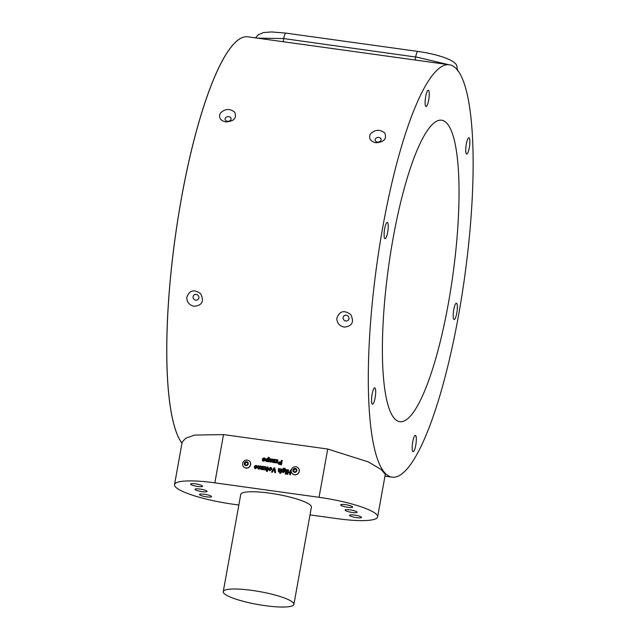 <?xml version="1.0" encoding="UTF-8"?>
<svg xmlns="http://www.w3.org/2000/svg" width="639" height="639" viewBox="0 0 639 639"><rect width="100%" height="100%" fill="white"/><g stroke="black" fill="none" stroke-linecap="round" stroke-linejoin="round"><path stroke-width="0.96" d="M181.971 443.242A208.17 44.347 97.9 0 1 181.356 198.737A208.17 44.347 97.9 0 1 247.804 36.814L247.756 36.806A208.17 44.347 97.9 0 0 247.756 36.806A208.17 44.347 97.9 0 0 181.316 198.729A208.17 44.347 97.9 0 0 181.963 443.282M310.003 514.882L337.32 518.668A50.249 9.114 -169.8 0 0 377.633 516.879A50.249 9.114 -169.8 0 0 319.045 497.302L214.84 482.844A50.249 9.114 -169.8 0 0 174.527 484.634A50.249 9.114 -169.8 0 0 233.115 504.219L238.842 505.018M285.992 469.569L286.839 469.689L286.264 472.916L285.409 472.796L285.992 469.569L286.831 469.745M264.091 457.867L265.441 459.098L263.46 458.538L265.089 460.415L263.564 461.214L262.302 460.112L264.171 460.232L262.581 459.393L262.437 458.73L264.091 457.867L265.177 458.395M265.153 458.363L265.441 459.098M264.578 459.09L263.979 458.482M263.34 458.906L264.834 459.649L265.089 460.415M262.565 460.783L262.302 460.112L263.18 460.176M263.172 460.112L264.107 460.551M274.554 459.377L273.971 462.596L271.375 461.797L270.313 462.149L269.458 461.454L269.858 458.722L270.704 458.842L270.672 461.558L271.783 458.986L272.629 459.106L272.589 461.829L273.708 459.257L274.554 459.377M270.313 462.149L269.49 460.775M270.353 461.326L270.728 461.622L271.551 460.607L271.783 458.986M272.366 460.943L272.637 461.885L273.476 460.895L273.708 459.257M279.003 464.441L278.356 463.019L279.586 461.821L281.104 461.965L281.4 460.32L282.246 460.439L281.448 464.849L278.62 464.162M285.306 469.202L283.452 468.683L283.069 469.721L284.115 469.314L284.994 469.992L285.082 471.111L283.5 472.588L282.662 471.957L281.735 472.285L282.246 469.433L284.028 468.028L285.306 469.202L285.114 468.467M283.069 469.721L284.115 469.314L284.994 469.992M273.931 467.9L274.802 468.02L275.641 472.66L274.746 472.533L274.163 469.09L272.414 472.213L271.511 472.085L273.931 467.9L274.81 468.075M267.326 466.981L268.18 467.101L267.382 471.51L266.535 471.398L267.326 466.981L268.164 467.157M262.861 466.366L262.278 469.585L259.69 468.786L258.627 469.138L257.765 468.443L258.164 465.711L259.019 465.831L258.987 468.555L260.089 465.983L260.936 466.095L260.896 468.818L262.014 466.246L262.861 466.366M258.627 469.138L257.797 467.764M258.659 468.315L259.035 468.611L259.865 467.596L260.089 465.983M260.672 467.932L260.952 468.874L261.782 467.884L262.014 466.246M298.381 468.147A4.09 3.93 139.5 0 1 296.336 474.689A4.09 3.93 139.5 0 1 292.159 473.467M249.753 461.406A4.09 3.93 139.5 0 1 247.7 467.948A4.09 3.93 139.5 0 1 243.531 466.726M377.633 516.879L385.293 474.298L381.116 469.505L368.415 461.941L327.727 449.033L223.522 434.584L194.647 435.079L185.765 438.21L182.187 442.052L174.527 484.634M264.418 467.069L265.497 466.67L266.263 468.06L265.904 470.088L265.049 469.977L265.041 467.245L263.923 469.817L263.076 469.697L263.651 466.478L264.498 466.59L264.418 467.069L266.12 466.989M270.505 467.365L271.551 467.908L271.839 469.306L269.906 470.703L268.899 470.184L268.564 468.818L270.505 467.365L271.583 467.94M279.035 471.973L278.245 470.424L278.58 468.547L279.435 468.659L279.443 471.39L280.561 468.818L281.408 468.938L280.617 473.347L279.77 473.227L280.05 471.67L278.364 471.63M279.147 471.247L280.321 470.504L280.561 468.818M285.329 473.251L286.176 473.363L286.048 474.098L285.202 473.986L285.329 473.251L286.168 473.419M276.104 460.072L277.19 459.681L277.957 461.07L277.59 463.099L276.743 462.979L276.727 460.256L275.617 462.828L274.762 462.708L275.345 459.481L276.192 459.601L276.104 460.072L277.813 460M266.631 461.638L265.664 459.808L267.27 458.307L268.092 458.89L268.372 457.3L269.227 457.42L268.428 461.829L267.581 461.709L267.669 461.246L265.952 461.27M265.976 461.294L265.712 459.872L267.27 458.307L268.14 458.954L268.372 457.3M291.224 470.472L290.457 474.713L289.611 474.593L289.922 472.844L288.117 472.588L287.798 474.346L286.951 474.226L287.742 469.817L288.596 469.937L288.245 471.854L290.058 472.109L290.402 470.184L291.24 470.304M255.951 465.983L254.498 466.135L256.063 465.36L257.197 466.079L257.317 467.221L255.536 468.714L254.618 468.243L254.362 466.574L256.511 466.877L255.951 465.983L256.558 466.933L256.007 466.047L256.558 466.933L254.362 466.574M415.126 60.01L415.693 56.879L448.434 64.635M456.102 68.525L457.388 69.978M257.19 38.116L283.7 38.572A7.181 1.526 -82.1 0 1 285.96 33.124L417.954 51.432A7.181 1.526 -82.1 0 0 415.693 56.879M292.91 470.088A2.045 1.965 -40.5 0 0 295.569 472.213A2.045 1.965 -40.5 0 0 296.184 468.786A2.045 1.965 -40.5 0 0 292.91 470.088M293.357 470.975L293.644 469.369L295.178 468.754L296.424 469.753L296.137 471.358L294.603 471.965L293.357 470.975M291.264 470.2A4.09 3.93 -40.5 0 0 297.774 473.739A4.09 3.93 -40.5 0 0 294.204 466.925A4.09 3.93 -40.5 0 0 291.264 470.2M293.644 471.199L293.916 469.681L295.45 469.074L295.178 468.754M295.45 469.074L296.408 469.841M296.392 469.937A1.438 1.382 -40.5 0 0 293.772 470.488A1.438 1.382 -40.5 0 0 293.948 471.446M244.282 463.347A2.045 1.965 -40.5 0 0 246.942 465.472A2.045 1.965 -40.5 0 0 247.557 462.045A2.045 1.965 -40.5 0 0 244.282 463.347M244.729 464.226L245.017 462.62L246.55 462.013L247.796 463.011L247.509 464.617L245.975 465.224L244.729 464.226M242.628 463.459A4.09 3.93 -40.5 0 0 249.146 466.989A4.09 3.93 -40.5 0 0 245.576 460.184A4.09 3.93 -40.5 0 0 242.628 463.459M245.017 464.457L245.288 462.94L246.822 462.332L246.55 462.013M246.822 462.332L247.78 463.099M247.756 463.195A1.438 1.382 -40.5 0 0 245.144 463.746A1.438 1.382 -40.5 0 0 245.32 464.705M382.865 226.677A208.17 44.347 97.9 0 0 392.122 477.141A208.17 44.347 97.9 0 0 464.641 277.038A208.17 44.347 97.9 0 0 449.313 64.755A208.17 44.347 97.9 0 0 382.865 226.677M186.748 297.654C189.304 290.218 193.944 288.908 200.662 293.724C204.36 301.193 202.204 305.386 194.184 306.305C189.479 305.258 187.003 302.375 186.748 297.654M220.287 113.239C224.92 108.646 229.728 108.295 234.705 112.192C236.941 118.143 233.954 121.394 225.743 121.937C220.279 120.555 218.466 117.656 220.287 113.239M336.809 318.462C339.365 311.025 343.998 309.723 350.723 314.532C354.413 322 352.257 326.194 344.237 327.112C339.533 326.066 337.057 323.182 336.809 318.462M370.34 134.054C374.973 129.453 379.782 129.102 384.766 133C386.994 138.951 384.007 142.201 375.796 142.753C370.34 141.363 368.519 138.463 370.34 134.054M197.723 486.463A6.102 1.11 -169.8 0 0 202.619 486.247A6.102 1.11 -169.8 0 0 196.812 484.074A6.102 1.11 -169.8 0 0 190.606 484.082A6.102 1.11 -169.8 0 0 197.723 486.463M202.164 491.655A6.102 1.11 -169.8 0 0 207.06 491.439A6.102 1.11 -169.8 0 0 201.245 489.266A6.102 1.11 -169.8 0 0 195.047 489.274A6.102 1.11 -169.8 0 0 202.164 491.655M206.597 496.846A6.102 1.11 -169.8 0 0 211.493 496.623A6.102 1.11 -169.8 0 0 205.686 494.458A6.102 1.11 -169.8 0 0 199.488 494.466A6.102 1.11 -169.8 0 0 206.597 496.846M356.658 517.654A6.102 1.11 -169.8 0 0 361.546 517.43A6.102 1.11 -169.8 0 0 355.739 515.266A6.102 1.11 -169.8 0 0 349.541 515.274A6.102 1.11 -169.8 0 0 356.658 517.654M352.217 512.462A6.102 1.11 -169.8 0 0 357.113 512.246A6.102 1.11 -169.8 0 0 351.306 510.074A6.102 1.11 -169.8 0 0 345.1 510.082A6.102 1.11 -169.8 0 0 352.217 512.462M347.776 507.27A6.102 1.11 -169.8 0 0 352.672 507.054A6.102 1.11 -169.8 0 0 346.865 504.882A6.102 1.11 -169.8 0 0 340.667 504.89A6.102 1.11 -169.8 0 0 347.776 507.27M223.251 591.666L240.759 494.402A35.888 6.51 10.2 0 1 273.38 493.699A35.888 6.51 10.2 0 1 310.818 505.577A35.888 6.51 10.2 0 1 311.401 507.118L293.9 604.382A35.888 6.51 -169.8 0 0 293.317 602.841A35.888 6.51 -169.8 0 0 255.88 590.963A35.888 6.51 -169.8 0 0 223.251 591.666A35.888 6.51 -169.8 0 0 257.429 604.43A35.888 6.51 -169.8 0 0 293.9 604.382M377.417 142.058A3.011 2.332 -7.5 0 0 381.124 139.35A3.011 2.332 -7.5 0 0 378.847 137.441A3.011 2.332 -7.5 0 0 375.141 140.141A3.011 2.332 -7.5 0 0 377.417 142.058M345.827 320.994A3.011 2.828 -136 0 0 348.758 317.192A3.011 2.828 -136 0 0 343.87 316.009A3.011 2.828 -136 0 0 345.827 320.994M227.364 121.25A3.011 2.332 -7.5 0 0 231.07 118.542A3.011 2.332 -7.5 0 0 228.794 116.633A3.011 2.332 -7.5 0 0 225.088 119.333A3.011 2.332 -7.5 0 0 227.364 121.25M195.766 300.186A3.011 2.828 -136 0 0 198.705 296.384A3.011 2.828 -136 0 0 193.817 295.202A3.011 2.828 -136 0 0 195.766 300.186M261.495 469.481L261.511 469.042M258.675 469.202L257.821 468.499M257.852 467.828L258.164 465.711M258.22 465.775L259.003 465.887M260.145 466.039L260.928 466.151M262.062 466.31L262.853 466.414M263.132 469.705L263.651 466.478M263.707 466.534L264.49 466.646M265.552 466.734L266.143 467.021M265.113 469.984L265.089 467.309M266.599 471.406L267.382 467.045M268.931 470.216L268.564 468.818M268.62 468.874L270.553 467.428M269.61 469.881L270.065 470.144L271.048 469.21L270.441 468.052M270.065 470.144L271 469.146L270.393 467.988L270.848 468.251M270.393 467.988L269.41 468.93L269.634 469.913M274.786 472.541L274.163 469.09M271.591 472.101L273.979 467.964M279.834 473.243L280.05 471.67M279.083 472.029L278.3 470.488L278.58 468.547M278.636 468.603L279.419 468.714M280.617 468.882L281.4 468.986M284.171 469.369L285.042 470.056M281.799 472.293L282.246 469.433M282.302 469.497L284.028 468.028M284.075 468.083L285.361 469.258M283.037 471.766L284.275 471.079L283.812 469.961M283.428 471.997L284.227 471.023L284.115 470.112M283.756 469.897L282.869 470.807L283.061 471.798M285.258 473.994L285.385 473.307M279.059 464.505L278.412 463.083L279.634 461.877L281.152 462.021L281.4 460.32M281.448 460.384L282.238 460.495M279.211 463.123L279.674 463.874L279.267 463.187L280.785 464.058L280.968 462.7L279.211 463.123L280.737 464.002L280.968 462.7M274.826 462.716L275.345 459.481M275.393 459.545L276.184 459.657M277.246 459.745L277.837 460.032M276.807 462.987L276.783 460.32M273.188 462.484L273.204 462.045M270.369 462.213L269.506 461.51M269.538 460.831L269.858 458.722M269.914 458.786L270.696 458.89M271.831 459.05L272.621 459.161M273.756 459.313L274.546 459.425M267.645 461.717L267.669 461.246M267.318 458.363L268.14 458.954M268.428 457.364L269.219 457.468M267.046 461.11L266.655 460.863L267.917 460.216L267.414 459.018M267.358 458.954L266.511 459.92L266.998 461.046L267.861 460.152L267.733 459.177M264.626 459.153L264.027 458.546L264.626 459.153M264.889 459.713L265.145 460.479M262.589 460.815L262.357 460.168M263.228 460.176L263.707 460.647L263.228 460.176M262.637 459.457L262.437 458.73M262.493 458.794L264.139 457.923M288.245 471.854L290.106 472.165L290.402 470.184M290.457 470.248L291.232 470.352M289.675 474.601L289.922 472.844M287.015 474.234L287.742 469.817M287.798 469.873L288.58 469.984M285.473 472.804L286.04 469.633M254.554 466.19L256.063 465.36M256.111 465.424L257.245 466.143M254.642 468.275L254.41 466.638M255.113 467.205L255.664 468.147L255.169 467.261L255.664 468.147L256.455 467.444L255.113 467.205L255.616 468.083L256.399 467.381M372.13 394.247A8.235 1.757 97.9 0 0 372.146 403.912A8.235 1.757 97.9 0 0 375.365 396.244A8.235 1.757 97.9 0 0 374.35 387.993A8.235 1.757 97.9 0 0 372.13 394.247M384.662 228.786A8.235 1.757 97.9 0 0 384.678 238.443A8.235 1.757 97.9 0 0 387.897 230.775A8.235 1.757 97.9 0 0 386.883 222.524A8.235 1.757 97.9 0 0 384.662 228.786M425.678 96.633A8.235 1.757 97.9 0 0 425.694 106.29A8.235 1.757 97.9 0 0 428.913 98.63A8.235 1.757 97.9 0 0 427.906 90.379A8.235 1.757 97.9 0 0 425.678 96.633M412.754 441.765A8.235 1.757 97.9 0 0 412.77 451.422A8.235 1.757 97.9 0 0 415.989 443.754A8.235 1.757 97.9 0 0 414.975 435.502A8.235 1.757 97.9 0 0 412.754 441.765M453.778 309.611A8.235 1.757 97.9 0 0 453.794 319.268A8.235 1.757 97.9 0 0 457.013 311.6A8.235 1.757 97.9 0 0 455.998 303.349A8.235 1.757 97.9 0 0 453.778 309.611M466.302 144.142A8.235 1.757 97.9 0 0 466.318 153.799A8.235 1.757 97.9 0 0 469.537 146.139A8.235 1.757 97.9 0 0 468.531 137.888A8.235 1.757 97.9 0 0 466.302 144.142M448.386 303.309A152.178 32.421 -82.1 0 1 399.814 421.684A152.178 32.421 -82.1 0 1 393.041 238.587A152.178 32.421 -82.1 0 1 441.621 120.212A152.178 32.421 -82.1 0 1 448.386 303.309M223.522 434.584L214.84 482.844M327.727 449.033L319.045 497.302M415.662 57.015L283.7 38.572M283.133 41.711L283.676 38.707M457.54 70.841C457.021 66.065 456.294 63.708 455.383 63.772C454.177 61.911 450.431 59.802 444.153 57.462C436.557 54.85 427.826 52.837 417.954 51.432M255.56 37.885L257.996 34.873L263.572 32.533L271.743 31.95L285.96 33.124M384.966 476.151L392.122 477.141M247.804 36.814L449.313 64.755"/></g></svg>
